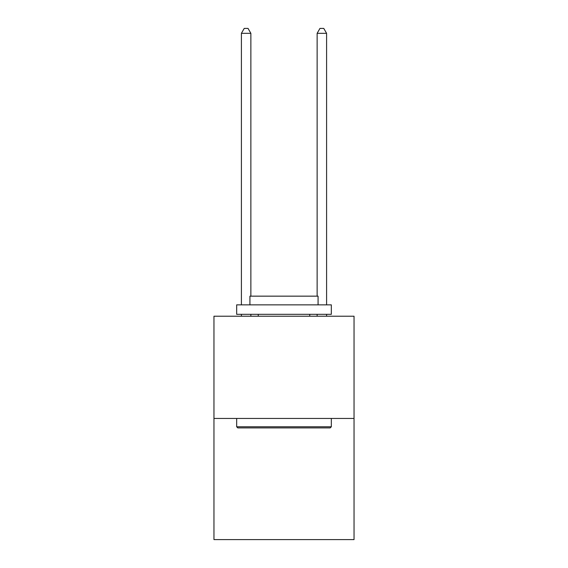 <?xml version="1.0" encoding="UTF-8"?>
<svg xmlns="http://www.w3.org/2000/svg" width="568" height="568" viewBox="0 0 568 568"><rect width="100%" height="100%" fill="white"/><g stroke="black" fill="none" stroke-linecap="round" stroke-linejoin="round"><path stroke-width="0.85" d="M354.041 418.446L354.041 316.22L213.959 316.22L213.959 539.6L354.041 539.6L354.041 418.446L213.959 418.446M330.193 427.91L237.807 427.91L236.671 426.774L331.329 426.774L330.193 427.91M236.671 304.86L331.329 304.86L331.329 314.324L236.671 314.324L236.671 304.86M318.073 304.86L318.073 296.155L249.927 296.155L249.927 304.86M236.671 418.446L236.671 426.774M331.329 418.446L331.329 426.774M258.255 314.324L258.255 316.22M309.745 314.324L309.745 316.22M250.871 316.22L250.871 314.324M250.871 296.155L250.871 33.32L241.407 33.32L241.407 304.86M241.407 316.22L241.407 314.324M241.407 33.32L244.247 28.4L248.031 28.4L250.871 33.32M326.593 316.22L326.593 314.324M326.593 304.86L326.593 33.32L317.129 33.32L317.129 296.155M317.129 314.324L317.129 316.22M317.129 33.32L319.969 28.4L323.753 28.4L326.593 33.32"/></g></svg>
